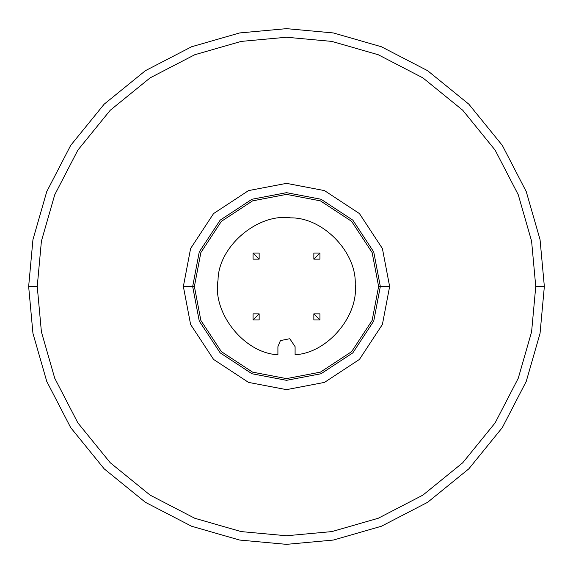 <?xml version="1.0" encoding="UTF-8"?>
<svg xmlns="http://www.w3.org/2000/svg" width="573" height="573" viewBox="0 0 573 573"><rect width="100%" height="100%" fill="white"/><g stroke="black" fill="none" stroke-linecap="round" stroke-linejoin="round"><path stroke-width="0.86" d="M286.5 535.755L331.853 531.594L378.252 518.257L422.895 495.122L462.748 462.748L495.122 422.895L518.257 378.252L531.594 331.853L535.755 286.5L531.594 331.853L518.257 378.252L495.122 422.895L462.748 462.748L422.895 495.122L378.252 518.257L331.853 531.594L286.5 535.755L241.147 531.594L194.748 518.257L150.105 495.122L110.252 462.748L77.878 422.895L54.743 378.252L41.406 331.853L37.245 286.5L28.65 286.5L32.955 333.422L46.757 381.41L70.68 427.601L104.171 468.829L145.399 502.32L191.59 526.243L239.578 540.045L286.5 544.35L239.578 540.045L191.59 526.243L145.399 502.32L104.171 468.829L70.68 427.601L46.757 381.41L32.955 333.422L28.65 286.5L37.245 286.5L41.406 331.853L54.743 378.252L77.878 422.895L110.252 462.748L150.105 495.122L194.748 518.257L241.147 531.594L286.5 535.755L331.853 531.594L378.252 518.257L422.895 495.122L462.748 462.748L495.122 422.895L518.257 378.252L531.594 331.853L535.755 286.5L531.594 241.147L518.257 194.748L495.122 150.105L462.748 110.252L422.895 77.878L378.252 54.743L331.853 41.406L286.5 37.245L241.147 41.406L194.748 54.743L150.105 77.878L110.252 110.252L77.878 150.105L54.743 194.748L41.406 241.147L37.245 286.5L41.406 241.147L54.743 194.748L77.878 150.105L110.252 110.252L150.105 77.878L194.748 54.743L241.147 41.406L286.5 37.245L331.853 41.406L378.252 54.743L422.895 77.878L462.748 110.252L495.122 150.105L518.257 194.748L531.594 241.147L535.755 286.5L544.35 286.5L540.045 333.422L526.243 381.41L502.32 427.601L468.829 468.829L427.601 502.32L381.41 526.243L333.422 540.045L286.5 544.35L333.422 540.045L381.41 526.243L427.601 502.32L468.829 468.829L502.32 427.601L526.243 381.41L540.045 333.422L544.35 286.5L535.755 286.5M380.329 286.5L373.746 321.038L352.846 352.846L321.038 373.746L286.5 380.329L251.962 373.746L220.154 352.846L199.254 321.038L192.671 286.5L199.254 321.038L220.154 352.846L251.962 373.746L286.5 380.329L321.038 373.746L352.846 352.846L373.746 321.038L380.329 286.5L378.61 286.5L372.142 320.407L351.636 351.636L320.407 372.142L286.5 378.61L252.593 372.142L221.364 351.636L200.858 320.407L194.39 286.5L183.36 286.5L190.601 324.468L213.571 359.429L248.532 382.399L286.5 389.64L248.532 382.399L213.571 359.429L190.601 324.468L183.36 286.5L194.39 286.5L200.858 320.407L221.364 351.636L252.593 372.142L286.5 378.61L320.407 372.142L351.636 351.636L372.142 320.407L378.61 286.5L372.142 252.593L351.636 221.364L320.407 200.858L286.5 194.39L252.593 200.858L221.364 221.364L200.858 252.593L194.39 286.5L200.858 252.593L221.364 221.364L252.593 200.858L286.5 194.39L320.407 200.858L351.636 221.364L372.142 252.593L378.61 286.5L389.64 286.5L382.399 324.468L359.429 359.429L324.468 382.399L286.5 389.64L324.468 382.399L359.429 359.429L382.399 324.468L389.64 286.5L380.329 286.5L373.746 251.962L352.846 220.154L321.038 199.254L286.5 192.671L251.962 199.254L220.154 220.154L199.254 251.962L192.671 286.5L199.254 251.962L220.154 220.154L251.962 199.254L286.5 192.671L321.038 199.254L352.846 220.154L373.746 251.962L380.329 286.5M290.805 217.876C257.692 212.934 218.327 246.562 218.041 280.047C212.067 312.994 244.449 353.391 277.905 354.723L277.905 346.665L280.419 340.584L289.788 338.722L295.095 346.665L289.788 338.722L280.419 340.584L277.905 346.665L277.905 354.723C244.449 353.391 212.067 312.994 218.041 280.047C218.327 246.562 257.692 212.934 290.805 217.876C322.95 217.425 356.678 252.235 355.224 284.344C358.691 316.303 327.204 353.154 295.095 354.723L295.095 346.665L295.095 354.723C327.204 353.154 358.691 316.303 355.224 284.344C356.678 252.235 322.95 217.425 290.805 217.876M259.154 313.846L259.154 319.927L253.073 319.927L259.154 313.846L253.073 313.846L253.073 319.927L259.154 319.927L259.154 313.846L253.073 319.927L253.073 313.846L259.154 313.846M313.846 313.846L319.927 313.846L319.927 319.927L319.927 313.846L313.846 313.846L319.927 319.927L313.846 313.846L313.846 319.927L319.927 319.927L313.846 319.927L313.846 313.846M313.846 259.154L313.846 253.073L319.927 253.073L313.846 253.073L313.846 259.154L319.927 253.073L313.846 259.154L319.927 259.154L319.927 253.073L319.927 259.154L313.846 259.154M259.154 259.154L253.073 259.154L253.073 253.073L259.154 259.154L259.154 253.073L253.073 253.073L253.073 259.154L259.154 259.154L253.073 253.073L259.154 253.073L259.154 259.154M389.64 286.5L382.399 248.532L359.429 213.571L324.468 190.601L286.5 183.36L248.532 190.601L213.571 213.571L190.601 248.532L183.36 286.5L190.601 248.532L213.571 213.571L248.532 190.601L286.5 183.36L324.468 190.601L359.429 213.571L382.399 248.532L389.64 286.5M544.35 286.5L540.045 239.578L526.243 191.59L502.32 145.399L468.829 104.171L427.601 70.68L381.41 46.757L333.422 32.955L286.5 28.65L239.578 32.955L191.59 46.757L145.399 70.68L104.171 104.171L70.68 145.399L46.757 191.59L32.955 239.578L28.65 286.5L32.955 239.578L46.757 191.59L70.68 145.399L104.171 104.171L145.399 70.68L191.59 46.757L239.578 32.955L286.5 28.65L333.422 32.955L381.41 46.757L427.601 70.68L468.829 104.171L502.32 145.399L526.243 191.59L540.045 239.578L544.35 286.5"/></g></svg>
